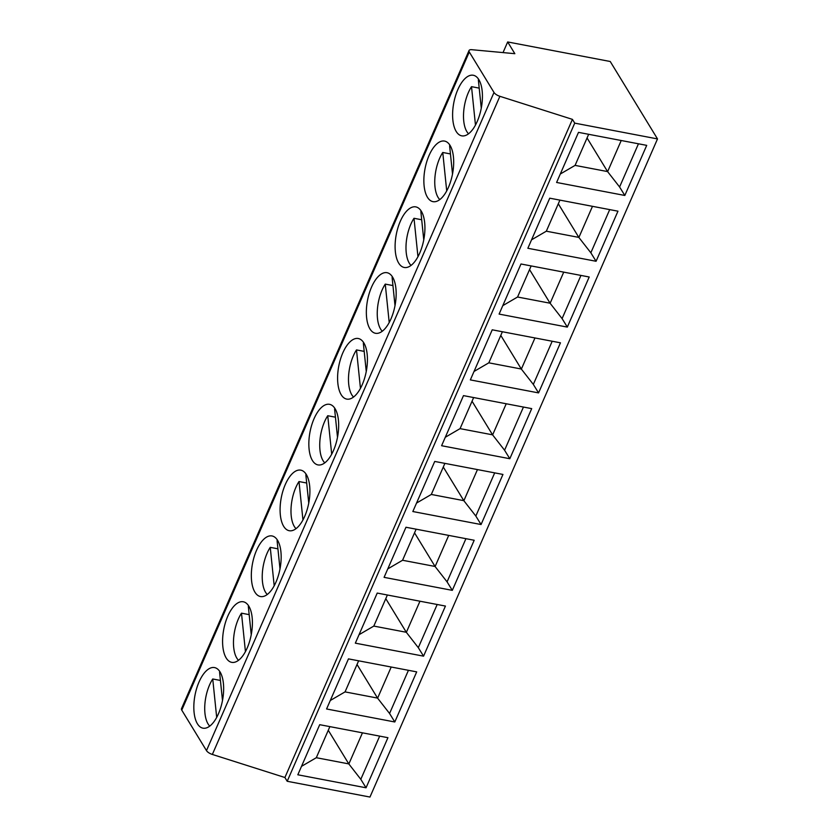 <?xml version="1.0" encoding="UTF-8"?>
<svg xmlns="http://www.w3.org/2000/svg" width="839" height="839" viewBox="0 0 839 839"><rect width="100%" height="100%" fill="white"/><g stroke="black" fill="none" stroke-linecap="round" stroke-linejoin="round"><path stroke-width="1.26" d="M610.236 61.499L657.503 138.917L574.736 123.134L572.429 119.369L499.887 96.307A6.167 2.465 -156.4 0 1 494.003 92.468L469.284 51.987A6.167 2.465 -156.4 0 1 469.032 50.539A6.167 2.465 -156.4 0 1 471.833 49.7L514.842 53.686L507.679 41.95L610.236 61.499M574.736 123.134L287.2 781.277L369.968 797.05L657.503 138.917M450.113 145.483A28.778 13.067 100.8 0 0 449.599 145.713L452.515 174.03M503.033 52.584L507.679 41.95M366.045 787.79L297.824 774.785L319.711 724.686L387.933 737.691L366.045 787.79L360.812 779.305L348.793 763.899L316.303 757.711L329.874 726.626M394.802 721.98L326.581 708.976L348.468 658.877L416.689 671.882L394.802 721.98L389.569 713.486L377.55 698.09L345.049 691.892L358.631 660.817M423.559 656.161L355.337 643.156L377.225 593.068L445.436 606.062L423.559 656.161L418.315 647.677L406.307 632.27L373.806 626.083L387.387 594.998M452.305 590.352L384.084 577.347L405.971 527.249L474.192 540.253L452.305 590.352L447.072 581.857L435.053 566.461L402.563 560.263L416.134 529.189M481.062 524.532L412.84 511.528L434.728 461.44L502.949 474.444L481.062 524.532L475.828 516.048L463.81 500.652L431.309 494.454L444.89 463.369M509.818 458.723L441.597 445.719L463.485 395.62L531.706 408.624L509.818 458.723L504.575 450.228L492.566 434.833L460.066 428.635L473.647 397.56M567.321 327.095L499.1 314.09L520.988 263.991L589.209 276.996L567.321 327.095L562.088 318.6L550.069 303.204L517.569 297.016L531.15 265.932M538.565 392.904L470.343 379.899L492.231 329.811L560.452 342.815L538.565 392.904L533.331 384.419L521.313 369.024L488.822 362.826L502.393 331.741M624.824 195.466L556.603 182.462L578.491 132.363L646.712 145.367L624.824 195.466L619.591 186.982L607.572 171.576L575.082 165.388L588.653 134.303M596.078 261.275L527.857 248.271L549.744 198.182L617.965 211.187L596.078 261.275L590.845 252.791L578.826 237.395L546.325 231.197L559.907 200.122M287.2 781.277L284.903 777.512L212.351 754.45A6.167 2.465 -156.4 0 1 206.478 750.611L181.759 710.119A6.167 2.465 -156.4 0 1 181.497 708.682L469.032 50.539M199.032 681.971A30.833 14.001 100.8 0 1 214.522 667.582A30.833 14.001 100.8 0 1 222.492 700.492A30.833 14.001 100.8 0 1 202.975 728.168A30.833 14.001 100.8 0 1 199.032 681.971M227.788 616.151A30.833 14.001 100.8 0 1 243.268 601.773A30.833 14.001 100.8 0 1 251.249 634.683A30.833 14.001 100.8 0 1 231.721 662.349A30.833 14.001 100.8 0 1 227.788 616.151M256.535 550.342A30.833 14.001 100.8 0 1 272.025 535.953A30.833 14.001 100.8 0 1 280.006 568.873A30.833 14.001 100.8 0 1 260.478 596.539A30.833 14.001 100.8 0 1 256.535 550.342M285.291 484.523A30.833 14.001 100.8 0 1 300.782 470.144A30.833 14.001 100.8 0 1 308.752 503.054A30.833 14.001 100.8 0 1 289.235 530.72A30.833 14.001 100.8 0 1 285.291 484.523M314.048 418.713A30.833 14.001 100.8 0 1 329.528 404.325A30.833 14.001 100.8 0 1 337.509 437.245A30.833 14.001 100.8 0 1 317.981 464.911A30.833 14.001 100.8 0 1 314.048 418.713M342.805 352.894A30.833 14.001 100.8 0 1 358.284 338.516A30.833 14.001 100.8 0 1 366.265 371.425A30.833 14.001 100.8 0 1 346.738 399.102A30.833 14.001 100.8 0 1 342.805 352.894M400.308 221.276A30.833 14.001 100.8 0 1 415.787 206.887A30.833 14.001 100.8 0 1 423.768 239.797A30.833 14.001 100.8 0 1 404.241 267.473A30.833 14.001 100.8 0 1 400.308 221.276M371.551 287.085A30.833 14.001 100.8 0 1 387.041 272.706A30.833 14.001 100.8 0 1 395.012 305.616A30.833 14.001 100.8 0 1 375.494 333.282A30.833 14.001 100.8 0 1 371.551 287.085M457.811 89.647A30.833 14.001 100.8 0 1 473.301 75.258A30.833 14.001 100.8 0 1 481.271 108.168A30.833 14.001 100.8 0 1 461.754 135.845A30.833 14.001 100.8 0 1 457.811 89.647M429.065 155.456A30.833 14.001 100.8 0 1 444.544 141.078A30.833 14.001 100.8 0 1 452.525 173.988A30.833 14.001 100.8 0 1 432.997 201.654A30.833 14.001 100.8 0 1 429.065 155.456M284.903 777.512L572.429 119.369M301.526 766.332L316.303 757.711M328.28 730.287L348.793 763.899M362.448 732.835L348.814 764.046M379.679 736.118L360.812 779.305M330.272 700.513L345.049 691.892M357.026 664.478L377.55 698.09M391.205 667.026L377.571 698.237M408.436 670.309L389.569 713.486M359.029 634.704L373.806 626.083M385.783 598.658L406.307 632.27M419.961 601.206L406.328 632.417M437.182 604.489L418.315 647.677M387.786 568.894L402.563 560.263M414.539 532.849L435.053 566.461M448.708 535.397L435.074 566.608M465.939 538.68L447.072 581.857M296.031 528.675A28.778 13.067 100.8 0 1 298.999 481.544L306.686 483.012M308.752 503.096L305.836 474.78A28.778 13.067 100.8 0 1 306.34 474.549M298.999 481.544L302.952 519.97M267.274 594.484A28.778 13.067 100.8 0 1 270.242 547.353L277.929 548.821M279.995 568.905L277.08 540.599A28.778 13.067 100.8 0 1 277.583 540.368M270.242 547.353L274.196 585.79M238.517 660.303A28.778 13.067 100.8 0 1 241.485 613.173L249.173 614.641M251.239 634.724L248.334 606.408A28.778 13.067 100.8 0 1 248.837 606.178M241.485 613.173L245.439 651.599M209.76 726.113A28.778 13.067 100.8 0 1 212.739 678.982L220.426 680.45M222.492 700.534L219.577 672.228A28.778 13.067 100.8 0 1 220.08 671.997M212.739 678.982L216.693 717.408M416.532 503.075L431.309 494.454M443.286 467.04L463.81 500.652M477.464 469.578L463.831 500.789M494.695 472.871L475.828 516.048M445.289 437.266L460.066 428.635M472.042 401.22L492.566 434.833M506.221 403.769L492.587 434.98M523.442 407.051L504.575 450.228M474.045 371.446L488.822 362.826M500.799 335.411L521.313 369.024M534.967 337.96L521.334 369.16M552.198 341.242L533.331 384.419M502.792 305.637L517.569 297.016M529.545 269.592L550.069 303.204M563.724 272.14L550.09 303.351M580.955 275.423L562.088 318.6M411.037 265.418A28.778 13.067 100.8 0 1 414.005 218.287L421.692 219.755M423.758 239.839L420.853 211.533A28.778 13.067 100.8 0 1 421.356 211.292M414.005 218.287L417.958 256.713M382.29 331.227A28.778 13.067 100.8 0 1 385.258 284.106L392.946 285.564M395.012 305.658L392.096 277.342A28.778 13.067 100.8 0 1 392.6 277.111M385.258 284.106L389.212 322.533M353.534 397.046A28.778 13.067 100.8 0 1 356.502 349.915L364.189 351.384M366.255 371.467L363.339 343.151A28.778 13.067 100.8 0 1 363.853 342.92M356.502 349.915L360.455 388.342M324.777 462.855A28.778 13.067 100.8 0 1 327.745 415.724L335.432 417.193M337.498 437.276L334.593 408.971A28.778 13.067 100.8 0 1 335.097 408.74M327.745 415.724L331.699 454.161M531.548 239.818L546.325 231.197M558.302 203.783L578.826 237.395M592.481 206.331L578.847 237.542M609.701 209.614L590.845 252.791M560.305 174.009L575.082 165.388M587.059 137.963L607.572 171.576M621.227 140.512L607.593 171.722M638.458 143.794L619.591 186.982M468.55 133.789A28.778 13.067 100.8 0 1 471.518 86.658L479.205 88.126M481.271 108.21L478.356 79.904A28.778 13.067 100.8 0 1 478.859 79.674M471.518 86.658L475.472 125.084M439.793 199.598A28.778 13.067 100.8 0 1 442.761 152.478L450.449 153.936M442.761 152.478L446.715 190.904M212.351 754.45L499.887 96.307M206.478 750.611L494.003 92.468M181.759 710.119L469.284 51.987"/></g></svg>
